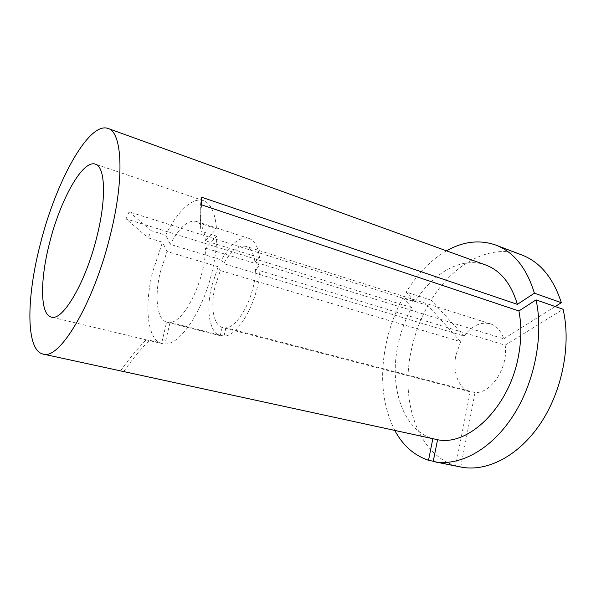 <?xml version="1.0" encoding="UTF-8"?>
<svg xmlns="http://www.w3.org/2000/svg" width="596" height="596" viewBox="0 0 596 596"><rect width="100%" height="100%" fill="white"/><g stroke="black" fill="none" stroke-linecap="round" stroke-linejoin="round"><path stroke-width="0.45" stroke-dasharray="2.98 2.23" d="M460.656 341.687L455.888 355.268C452.371 371.852 458.548 388.547 470.192 391.833L222.137 327.442C213.286 324.805 210.381 306.18 215.037 286.721L220.334 270.547L460.656 341.687L427.965 305.524C420.098 319.635 414.496 334.758 411.151 350.888C400.311 400.668 417.394 454.1 455.627 465.729L433.262 461.244M427.965 305.524L403.06 297.657C395.193 312.08 389.531 327.495 386.074 343.907C379.488 376.657 382.379 405.489 394.753 430.401M216.743 236.202L201.001 231.203L200.859 223.679L216.519 228.73C215.149 212.653 210.768 203.288 203.385 200.621C192.344 196.762 176.99 211.781 165.695 235.182L151.339 230.756L148.136 237.856L162.477 242.207L152.487 272.454C144.105 306.448 147.324 339.496 161.576 343.497L146.72 339.951L149.477 340.256L164.973 343.974C180.096 345.099 203.452 310.412 212.422 270.256C215.223 258.046 216.661 246.699 216.743 236.202L205.545 248.16C205.374 279.502 184.328 322.443 170.061 322.391L164.973 343.974M220.334 270.547L218.158 266.74L211.535 286.721C205.918 310.136 209.42 332.695 220.244 335.712L166.634 322.101L161.576 343.497M218.158 266.74L167.029 251.497L160.287 272.171C154.357 296.309 156.793 319.322 166.634 322.101M403.06 297.657L411.709 307.573C405.362 319.233 400.795 331.704 398.009 344.987C388.897 386.536 402.717 430.148 432.86 438.641L122.329 371.286M485.688 264.996C461.498 256.109 432.54 273.087 414.958 302.001L129.109 211.856L126.039 218.874L148.136 237.856M411.709 307.573L126.039 218.874M490.448 323.844L245.999 246.379C250.722 248.01 253.717 253.248 254.984 262.091L503.754 338.811C501.08 330.914 496.647 325.93 490.448 323.844C480.845 321.512 472.069 325.587 464.113 336.055L223.709 263.655L221.496 259.886L170.322 244.375L165.695 235.182M245.999 246.379C238.601 244.896 231.166 250.655 223.709 263.655M254.984 262.091L259.551 257.666C258.075 246.796 254.477 240.359 248.755 238.363C239.622 236.567 230.54 243.749 221.496 259.886M222.137 327.442L220.244 335.712M259.551 257.666L205.382 240.754C204.383 229.661 201.277 223.195 196.077 221.362C187.733 219.872 179.15 227.538 170.322 244.375M205.382 240.754L216.519 228.73M167.029 251.497L162.477 242.207M255.386 269.303L505.147 345.159C508.656 366.98 491.35 393.591 475.034 392.548L225.899 327.77C238.743 327.353 255.766 294.32 255.386 269.303L259.983 264.9L205.545 248.16M446.531 250.834C430.752 260.087 417.319 273.862 406.234 292.152L414.958 302.001M521.813 254.961C490.135 242.825 452.893 264.319 431.139 300.138L406.234 292.152M503.754 338.811L555.211 306.538M464.113 336.055L431.139 300.138M470.192 391.833L455.627 465.729M225.899 327.77L223.992 336.107C239.54 336.584 260.884 295.46 259.983 264.9M223.992 336.107L170.061 322.391M475.034 392.548L460.73 467.018M460.41 466.959L433.21 461.513M505.147 345.159L563.078 309.272M123.767 371.524C131.597 360.17 140.164 349.748 149.477 340.256M120.638 370.801C128.416 359.544 136.931 349.211 146.176 339.802M129.109 211.856L151.339 230.756M201.523 197.194C199.995 206.365 199.772 215.193 200.859 223.679M201.671 204.875C200.137 213.994 199.913 222.77 201.001 231.203M203.385 200.621L95.33 164.153M248.755 238.363L196.077 221.362M146.72 339.951L51.286 317.072"/><path stroke-width="0.89" d="M96.999 236.24C106.639 197.991 105.157 166.507 95.33 164.153C82.568 159.385 59.965 200.576 49.453 243.362C39.999 279.911 39.969 314.636 51.286 317.072C62.587 321.602 85.936 282.258 96.999 236.24M433.515 461.572C458.57 466.743 490.121 450.606 512.307 417.014C534.47 383.474 543.939 335.839 536.057 299.87L563.078 309.272C571.393 344.674 562.281 391.252 540.185 423.935C518.066 456.67 486.239 472.278 460.73 467.018L433.21 461.513L437.568 439.706C468.314 446.523 509.446 407.142 518.49 355.924C521.463 339.973 521.604 324.991 518.907 310.963L201.671 204.875L201.523 197.194L517.358 304.355C511.167 283.659 500.61 270.539 485.688 264.996L108.018 128.438C88.506 121.331 55.413 182.883 40.148 244.755C26.328 297.918 25.688 350.359 43.031 354.061C59.339 360.655 94.071 303.111 110.536 234.221C124.75 177.355 122.091 131.954 108.018 128.438M43.031 354.061L437.568 439.706M555.211 306.538L561.335 302.694L534.411 293.187L517.358 304.355M534.411 293.187C526.693 268.058 513.849 252.026 495.872 245.098C479.616 239.465 463.174 241.38 446.531 250.834M394.753 430.401C402.822 445.458 414.071 455.418 428.517 460.298L432.852 438.678M561.335 302.694C553.289 277.93 540.11 262.017 521.813 254.961L495.872 245.098M433.262 461.244L428.517 460.298M536.057 299.87L518.907 310.963"/></g></svg>
